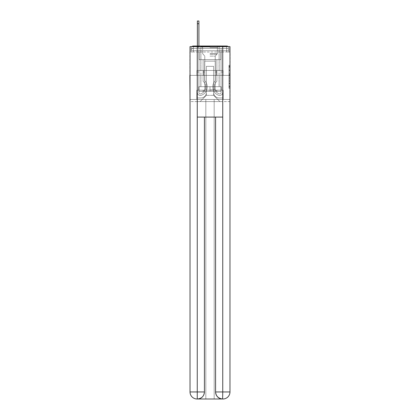 <?xml version="1.0" encoding="UTF-8"?>
<svg xmlns="http://www.w3.org/2000/svg" width="420" height="420" viewBox="0 0 420 420"><rect width="100%" height="100%" fill="white"/><g stroke="black" fill="none" stroke-linecap="round" stroke-linejoin="round"><path stroke-width="0.32" stroke-dasharray="2.1 1.58" d="M228.968 72.298L228.968 75.989L230.144 75.989L230.144 87.171L230.144 66.418L230.144 75.989L228.968 75.989L228.968 66.071L228.968 88.326L228.968 65.268L228.968 86.709L230.144 86.709L228.968 86.709L230.144 86.709L228.968 86.709L228.968 83.023L228.968 88.326L230.144 88.326L230.144 65.268L230.144 86.651L230.144 77.6L228.968 77.6L230.144 77.6L230.144 83.023L230.144 66.88L228.968 66.88L230.144 66.88L230.144 88.326L230.144 66.418L230.144 88.326L228.968 88.326L228.968 65.268L230.144 65.268L230.144 66.418L230.144 65.268L230.144 66.418L230.144 65.268L230.144 66.071L230.144 65.268L228.968 65.268L228.968 66.88L230.144 66.88L228.968 66.88L228.968 72.298L230.144 72.298M191.825 46.61A2.347 2.347 0 0 0 191.032 48.368L191.032 52.012L193.379 52.012L193.379 50.72L191.032 50.72L191.032 52.012L191.032 50.72L191.032 52.012L191.032 50.72L191.032 52.012L191.032 50.72L191.032 52.012L226.622 52.012L191.032 52.012L191.032 50.72L226.622 50.72L191.032 50.72L193.379 50.72L193.379 48.368L226.622 48.368L193.379 48.368L226.622 48.368L226.622 50.72L228.968 50.72L226.622 50.72L226.622 48.368L226.622 50.72L228.968 50.72L226.622 50.72L228.968 50.72L226.622 50.72L228.968 50.72L226.622 50.72L228.968 50.72L226.622 50.72L228.968 50.72L226.622 50.72L228.968 50.72L226.622 50.72L228.968 50.72L226.622 50.72L226.622 48.368L226.622 50.72L226.622 48.368L226.622 50.72L226.622 48.368L226.622 50.72L226.622 48.368L226.622 50.72L226.622 48.368L226.622 50.72L226.622 48.368L226.622 50.72L226.622 48.368L228.968 48.368A2.347 2.347 0 0 0 228.175 46.61M219.161 46.022L219.161 70.455L200.839 70.455L219.161 70.455L200.839 70.455L200.839 46.022L219.161 46.022L200.839 46.022L219.161 46.022L200.839 46.022L219.161 46.022L219.161 70.455L200.839 70.455L200.839 46.022M230.144 74.603L230.144 73.453L230.144 74.603L228.968 74.603L228.968 69.962L228.968 83.627L228.968 80.199L230.144 80.199L228.968 80.199L228.968 88.326L230.144 88.326L228.968 88.326L230.144 88.326L228.968 88.326L228.968 65.268L230.144 65.268L228.968 65.268L230.144 65.268L228.968 65.268L228.968 74.603L230.144 74.603M229.971 52.012L228.968 52.012L230.144 52.012L230.144 75.385L189.856 75.385L230.144 75.385L230.144 101.582L189.856 101.582L189.856 52.012L191.032 52.012L190.029 52.012M228.968 48.368A2.347 2.347 0 0 0 226.622 46.022A2.347 2.347 0 0 1 228.968 48.368L228.968 52.012L226.622 52.012L228.968 52.012L228.968 48.368L228.968 52.012L226.622 52.012L228.968 52.012L226.622 52.012L228.968 52.012L226.622 52.012L228.968 52.012L226.622 52.012L228.968 52.012L226.622 52.012L228.968 52.012L226.622 52.012L228.968 52.012L226.622 52.012L228.968 52.012L226.622 52.012L228.968 52.012L228.968 48.368A2.347 2.347 0 0 0 226.622 46.022L193.379 46.022L226.622 46.022A2.347 2.347 0 0 1 228.968 48.368L191.032 48.368A2.347 2.347 0 0 1 193.379 46.022A2.347 2.347 0 0 0 191.032 48.368L193.379 48.368A2.347 2.347 0 0 0 191.032 50.72L193.379 50.72L193.379 48.368A2.347 2.347 0 0 0 191.032 50.72L193.379 50.72L191.032 50.72L193.379 50.72L191.032 50.72L193.379 50.72L191.032 50.72L193.379 50.72L191.032 50.72L193.379 50.72L191.032 50.72L193.379 50.72L193.379 48.368A2.347 2.347 0 0 0 191.032 50.72A2.347 2.347 0 0 1 193.379 48.368A2.347 2.347 0 0 0 191.032 50.72A2.347 2.347 0 0 1 193.379 48.368A2.347 2.347 0 0 0 191.032 50.72A2.347 2.347 0 0 1 193.379 48.368L193.379 52.012L193.379 48.368L193.379 52.012L193.379 48.368L193.379 52.012L193.379 50.72L193.379 52.012L193.379 50.72L193.379 52.012L193.379 50.72L193.379 52.012L193.379 50.72L193.379 52.012L193.379 50.72L193.379 52.012L193.379 50.72L193.379 52.012L191.032 52.012L191.032 48.368A2.347 2.347 0 0 1 193.379 46.022L193.379 48.368L193.379 46.022A2.347 2.347 0 0 0 191.032 48.368M222.747 117.086L222.747 391.955L215.581 391.955L215.581 117.086L204.419 117.086L222.747 117.086L197.253 117.086L204.419 117.086L204.419 391.955L197.253 391.955L197.374 399A7.046 7.046 0 0 0 204.419 391.955L204.419 117.086L197.253 117.086L197.253 46.61L190.029 46.61L190.029 75.385L229.971 75.385L190.029 75.385L229.971 75.385L229.971 391.955L229.971 46.61L222.747 46.61L222.747 117.086L215.581 117.086L215.581 391.955A7.046 7.046 0 0 0 222.626 399L222.92 399A7.046 7.046 0 0 0 229.971 391.955A7.046 7.046 0 0 1 222.92 399L214.168 399L222.92 399A7.046 7.046 0 0 0 229.971 391.955L222.747 391.955L222.747 399M197.374 46.022L198.902 46.022L198.902 47.192L197.374 47.192L198.902 47.192L198.902 21L198.902 92.505A1.439 1.439 0 0 0 200.865 93.844L201.023 93.786A7.402 7.402 0 0 0 205.711 86.898A7.402 7.402 0 0 1 201.023 93.786A7.402 7.402 0 0 0 203.128 81.281A7.402 7.402 0 0 1 205.711 86.898A7.402 7.402 0 0 0 203.128 81.281L203.128 59.645L216.872 59.645L216.872 81.281A7.402 7.402 0 0 0 218.978 93.786L219.135 93.844A1.439 1.439 0 0 0 221.099 92.505A1.439 1.439 0 0 1 219.135 93.844L218.978 93.786A7.402 7.402 0 0 1 216.872 81.281A7.402 7.402 0 0 0 218.978 93.786L219.135 93.844A1.439 1.439 0 0 0 221.099 92.505L221.099 48.368L222.626 48.368L222.626 92.505A2.966 2.966 0 0 1 218.573 95.267L218.416 95.204A8.925 8.925 0 0 1 215.345 80.614A8.925 8.925 0 0 0 218.416 95.204L218.416 95.204A8.925 8.925 0 0 1 215.345 80.614L215.345 61.173L204.656 61.173L204.656 80.614A8.925 8.925 0 0 1 207.239 86.898A8.925 8.925 0 0 0 204.656 80.614A8.925 8.925 0 0 1 201.584 95.204L201.427 95.267A2.966 2.966 0 0 1 197.374 92.505L197.374 21L197.374 47.192L198.902 47.192L198.902 92.505A1.439 1.439 0 0 0 200.865 93.844A1.439 1.439 0 0 1 198.902 92.505A1.439 1.439 0 0 0 200.865 93.844L201.023 93.786A7.402 7.402 0 0 0 203.128 81.281L203.128 59.645L216.872 59.645L216.872 81.281A7.402 7.402 0 0 0 218.978 93.786L219.135 93.844A1.439 1.439 0 0 0 221.099 92.505L221.099 48.368L222.626 48.368L222.626 92.505A2.966 2.966 0 0 1 218.573 95.267L218.416 95.204A8.925 8.925 0 0 1 215.345 80.614L215.345 61.173L204.656 61.173L204.656 80.614A8.925 8.925 0 0 1 201.584 95.204A8.925 8.925 0 0 0 207.239 86.898A8.925 8.925 0 0 1 201.584 95.204L201.427 95.267A2.966 2.966 0 0 1 197.374 92.505L197.374 47.192L198.902 47.192L197.374 47.192L197.374 21L197.374 47.192L198.902 47.192L197.374 47.192L198.902 47.192L198.902 21L198.902 92.505A1.439 1.439 0 0 0 200.865 93.844L201.023 93.786A7.402 7.402 0 0 0 205.711 86.898A7.402 7.402 0 0 1 201.023 93.786A7.402 7.402 0 0 0 203.128 81.281A7.402 7.402 0 0 1 205.711 86.898A7.402 7.402 0 0 0 203.128 81.281L203.128 71.978L204.656 71.978L204.656 80.614L204.656 71.978L203.128 71.978L203.128 81.281L203.128 59.645L216.872 59.645L216.872 81.281A7.402 7.402 0 0 0 218.978 93.786L219.135 93.844A1.439 1.439 0 0 0 221.099 92.505A1.439 1.439 0 0 1 219.135 93.844L218.978 93.786A7.402 7.402 0 0 1 216.872 81.281A7.402 7.402 0 0 0 218.978 93.786L219.135 93.844A1.439 1.439 0 0 0 221.099 92.505L221.099 71.978L222.626 71.978L222.626 92.505A2.966 2.966 0 0 1 218.573 95.267A2.966 2.966 0 0 0 222.626 92.505A2.966 2.966 0 0 1 218.573 95.267L218.416 95.204A8.925 8.925 0 0 1 215.345 80.614A8.925 8.925 0 0 0 218.416 95.204L218.416 95.204A8.925 8.925 0 0 1 215.345 80.614L215.345 71.978L216.872 71.978L215.345 71.978L215.345 80.614L215.345 61.173L204.656 61.173L204.656 80.614A8.925 8.925 0 0 1 207.239 86.898A8.925 8.925 0 0 0 204.656 80.614A8.925 8.925 0 0 1 201.584 95.204L201.427 95.267A2.966 2.966 0 0 1 197.374 92.505A2.966 2.966 0 0 0 201.427 95.267A2.966 2.966 0 0 1 197.374 92.505L197.374 21L197.374 47.192L198.902 47.192L198.902 92.505A1.439 1.439 0 0 0 200.865 93.844A1.439 1.439 0 0 1 198.902 92.505A1.439 1.439 0 0 0 200.865 93.844L201.023 93.786A7.402 7.402 0 0 0 203.128 81.281L203.128 59.645L216.872 59.645L216.872 81.281A7.402 7.402 0 0 0 218.978 93.786L219.135 93.844A1.439 1.439 0 0 0 221.099 92.505L221.099 48.368L222.626 48.368L222.626 92.505A2.966 2.966 0 0 1 218.573 95.267L218.416 95.204A8.925 8.925 0 0 1 215.345 80.614L215.345 61.173L204.656 61.173L204.656 80.614A8.925 8.925 0 0 1 201.584 95.204A8.925 8.925 0 0 0 207.239 86.898A8.925 8.925 0 0 1 201.584 95.204L201.427 95.267A2.966 2.966 0 0 1 197.374 92.505L197.374 47.192L198.902 47.192L197.374 47.192L197.374 21L197.374 47.192L198.902 47.192L197.374 47.192L198.902 47.192L198.902 21L198.902 92.505L198.902 71.978L197.374 71.978L197.374 92.505A2.966 2.966 0 0 0 201.427 95.267L201.427 95.267A2.966 2.966 0 0 1 197.374 92.505L197.374 21L197.374 47.192L198.902 47.192L198.902 92.505A1.439 1.439 0 0 0 200.865 93.844L201.023 93.786A7.402 7.402 0 0 0 205.711 86.898A7.402 7.402 0 0 1 201.023 93.786A7.402 7.402 0 0 0 203.128 81.281A7.402 7.402 0 0 1 205.711 86.898A7.402 7.402 0 0 0 203.128 81.281L203.128 71.978L204.656 71.978L204.656 80.614L204.656 71.978L203.128 71.978L203.128 81.281L203.128 59.645L216.872 59.645L216.872 81.281A7.402 7.402 0 0 0 218.978 93.786L219.135 93.844A1.439 1.439 0 0 0 221.099 92.505L221.099 48.368L222.626 48.368L222.626 92.505A2.966 2.966 0 0 1 218.573 95.267A2.966 2.966 0 0 0 222.626 92.505A2.966 2.966 0 0 1 218.573 95.267L218.416 95.204A8.925 8.925 0 0 1 215.345 80.614A8.925 8.925 0 0 0 218.416 95.204L218.416 95.204A8.925 8.925 0 0 1 215.345 80.614L215.345 71.978L216.872 71.978L215.345 71.978L215.345 80.614L215.345 61.173L204.656 61.173L204.656 80.614A8.925 8.925 0 0 1 207.239 86.898A8.925 8.925 0 0 0 204.656 80.614A8.925 8.925 0 0 1 201.584 95.204L201.427 95.267A2.966 2.966 0 0 1 197.374 92.505L197.374 47.192L198.902 47.192L197.374 47.192L197.374 21L197.374 47.192L198.902 47.192L197.374 47.192L198.902 47.192L198.902 21L198.902 92.505A1.439 1.439 0 0 0 200.865 93.844A1.439 1.439 0 0 1 198.902 92.505A1.439 1.439 0 0 0 200.865 93.844L201.023 93.786A7.402 7.402 0 0 0 203.128 81.281L203.128 59.645L216.872 59.645L216.872 81.281A7.402 7.402 0 0 0 218.978 93.786A7.402 7.402 0 0 1 216.872 81.281A7.402 7.402 0 0 0 218.978 93.786L219.135 93.844A1.439 1.439 0 0 0 221.099 92.505A1.439 1.439 0 0 1 219.135 93.844A1.439 1.439 0 0 0 221.099 92.505L221.099 48.368L222.626 48.368L222.626 92.505A2.966 2.966 0 0 1 218.573 95.267L218.416 95.204A8.925 8.925 0 0 1 215.345 80.614L215.345 61.173L204.656 61.173L204.656 80.614A8.925 8.925 0 0 1 201.584 95.204A8.925 8.925 0 0 0 207.239 86.898A8.925 8.925 0 0 1 201.584 95.204L201.427 95.267A2.966 2.966 0 0 1 197.374 92.505A2.966 2.966 0 0 0 201.427 95.267L201.427 95.267A2.966 2.966 0 0 1 197.374 92.505L197.374 21L197.374 47.192L198.902 47.192L198.902 92.505A1.439 1.439 0 0 0 200.865 93.844L201.023 93.786A7.402 7.402 0 0 0 205.711 86.898A7.402 7.402 0 0 1 201.023 93.786A7.402 7.402 0 0 0 203.128 81.281A7.402 7.402 0 0 1 205.711 86.898A7.402 7.402 0 0 0 203.128 81.281L203.128 71.978L204.656 71.978L204.656 80.614L204.656 71.978L203.128 71.978L203.128 81.281L203.128 59.645L216.872 59.645L216.872 81.281A7.402 7.402 0 0 0 218.978 93.786L219.135 93.844A1.439 1.439 0 0 0 221.099 92.505L221.099 48.368L222.626 48.368L222.626 92.505A2.966 2.966 0 0 1 218.573 95.267A2.966 2.966 0 0 0 222.626 92.505A2.966 2.966 0 0 1 218.573 95.267L218.416 95.204A8.925 8.925 0 0 1 215.345 80.614A8.925 8.925 0 0 0 218.416 95.204L218.416 95.204A8.925 8.925 0 0 1 215.345 80.614L215.345 71.978L216.872 71.978L215.345 71.978L215.345 80.614L215.345 61.173L204.656 61.173L204.656 80.614A8.925 8.925 0 0 1 207.239 86.898A8.925 8.925 0 0 0 204.656 80.614A8.925 8.925 0 0 1 201.584 95.204L201.427 95.267A2.966 2.966 0 0 1 197.374 92.505L197.374 47.192L198.902 47.192L197.374 47.192L197.374 21L197.374 47.192L198.902 47.192L197.374 47.192L198.902 47.192L198.902 21L198.902 92.505A1.439 1.439 0 0 0 200.865 93.844A1.439 1.439 0 0 1 198.902 92.505A1.439 1.439 0 0 0 200.865 93.844L201.023 93.786A7.402 7.402 0 0 0 203.128 81.281L203.128 59.645L216.872 59.645L216.872 81.281A7.402 7.402 0 0 0 218.978 93.786A7.402 7.402 0 0 1 216.872 81.281A7.402 7.402 0 0 0 218.978 93.786L219.135 93.844A1.439 1.439 0 0 0 221.099 92.505A1.439 1.439 0 0 1 219.135 93.844A1.439 1.439 0 0 0 221.099 92.505L221.099 71.978L222.626 71.978L222.626 92.505A2.966 2.966 0 0 1 218.573 95.267L218.416 95.204A8.925 8.925 0 0 1 215.345 80.614L215.345 61.173L204.656 61.173L204.656 80.614A8.925 8.925 0 0 1 201.584 95.204A8.925 8.925 0 0 0 207.239 86.898A8.925 8.925 0 0 1 201.584 95.204L201.427 95.267A2.966 2.966 0 0 1 197.374 92.505A2.966 2.966 0 0 0 201.427 95.267L201.427 95.267A2.966 2.966 0 0 1 197.374 92.505L197.374 46.022M213.644 92.537A5.402 5.402 0 0 0 219.046 97.939A5.402 5.402 0 0 1 213.644 92.537L213.644 66.339L213.644 92.537A5.402 5.402 0 0 0 219.046 97.939L222.626 97.939L219.046 97.939A5.402 5.402 0 0 1 213.644 92.537L213.644 66.339L206.357 66.339L213.644 66.339L213.644 92.537A5.402 5.402 0 0 0 219.046 97.939L222.626 97.939L219.046 97.939A5.402 5.402 0 0 1 213.644 92.537L213.644 66.339L206.357 66.339L206.357 92.537L206.357 66.339L213.644 66.339L213.644 92.537A5.402 5.402 0 0 0 219.046 97.939L222.626 97.939L219.046 97.939A5.402 5.402 0 0 1 213.644 92.537L213.644 66.339L206.357 66.339L206.357 92.537A5.402 5.402 0 0 1 200.954 97.939A5.402 5.402 0 0 0 206.357 92.537L206.357 66.339L213.644 66.339L213.644 92.537A5.402 5.402 0 0 0 219.046 97.939L222.626 97.939L219.046 97.939A5.402 5.402 0 0 1 213.644 92.537L213.644 66.339L206.357 66.339L206.357 92.537A5.402 5.402 0 0 1 200.954 97.939L197.374 97.939L200.954 97.939A5.402 5.402 0 0 0 206.357 92.537L206.357 66.339L213.644 66.339L213.644 92.537A5.402 5.402 0 0 0 219.046 97.939L222.626 97.939L219.046 97.939A5.402 5.402 0 0 1 213.644 92.537L213.644 66.339L206.357 66.339L206.357 92.537A5.402 5.402 0 0 1 200.954 97.939L197.374 97.939L200.954 97.939A5.402 5.402 0 0 0 206.357 92.537L206.357 66.339L213.644 66.339L213.644 92.537A5.402 5.402 0 0 0 219.046 97.939L222.626 97.939L219.046 97.939A5.402 5.402 0 0 1 213.644 92.537L213.644 66.339L206.357 66.339L206.357 92.537A5.402 5.402 0 0 1 200.954 97.939L197.374 97.939L200.954 97.939A5.402 5.402 0 0 0 206.357 92.537L206.357 66.339L213.644 66.339L213.644 92.537A5.402 5.402 0 0 0 219.046 97.939L222.626 97.939L219.046 97.939A5.402 5.402 0 0 1 213.644 92.537L213.644 66.339L206.357 66.339L206.357 92.537A5.402 5.402 0 0 1 200.954 97.939L197.374 97.939L200.954 97.939A5.402 5.402 0 0 0 206.357 92.537L206.357 66.339L213.644 66.339L213.644 92.537M197.374 52.012L197.374 97.939L200.954 97.939A5.402 5.402 0 0 0 206.357 92.537A5.402 5.402 0 0 1 200.954 97.939L197.374 97.939L197.374 52.012L199.133 52.012L199.133 59.645L220.868 59.645L199.133 59.645L220.868 59.645L199.133 59.645L220.868 59.645L199.133 59.645L220.868 59.645L199.133 59.645L220.868 59.645L199.133 59.645L220.868 59.645L199.133 59.645L220.868 59.645L199.133 59.645L220.868 59.645L199.133 59.645L220.868 59.645L199.133 59.645L199.133 52.012L197.374 52.012L197.374 97.939L197.374 52.012L199.133 52.012L199.133 59.645L199.133 52.012L197.374 52.012L197.374 97.939L197.374 52.012L199.133 52.012L199.133 59.645L199.133 52.012L197.374 52.012L197.374 97.939L197.374 52.012L199.133 52.012L199.133 59.645L199.133 52.012L197.374 52.012L197.374 97.939L197.374 52.012L199.133 52.012L199.133 59.645L199.133 52.012L197.374 52.012L197.374 97.939L197.374 52.012L199.133 52.012L199.133 59.645L199.133 52.012L197.374 52.012L197.374 97.939L197.374 52.012L199.133 52.012L199.133 59.645L199.133 52.012L197.374 52.012L197.374 97.939L200.954 97.939A5.402 5.402 0 0 0 206.357 92.537L206.357 66.339L206.357 92.537A5.402 5.402 0 0 1 200.954 97.939A5.402 5.402 0 0 0 206.357 92.537L206.357 66.339L213.644 66.339L206.357 66.339L206.357 92.537A5.402 5.402 0 0 1 200.954 97.939L197.374 97.939L197.374 52.012L199.133 52.012L199.133 59.645L199.133 52.012L197.374 52.012L197.374 101.582L200.135 101.582L197.374 101.582L197.374 52.012L199.133 52.012L199.133 59.645L199.133 52.012L197.374 52.012M220.868 52.012L220.868 59.645L220.868 52.012L222.626 52.012L222.626 97.939L219.046 97.939L222.626 97.939L222.626 52.012L220.868 52.012L220.868 59.645L220.868 52.012L222.626 52.012L222.626 97.939L222.626 52.012L220.868 52.012L220.868 59.645L220.868 52.012L222.626 52.012L222.626 97.939L222.626 52.012L220.868 52.012L220.868 59.645L220.868 52.012L222.626 52.012L222.626 97.939L222.626 52.012L220.868 52.012L220.868 59.645L220.868 52.012L222.626 52.012L222.626 97.939L222.626 52.012L220.868 52.012L220.868 59.645L220.868 52.012L222.626 52.012L222.626 97.939L222.626 52.012L220.868 52.012L220.868 59.645L220.868 52.012L222.626 52.012L222.626 97.939L222.626 52.012L220.868 52.012L220.868 59.645L220.868 52.012L222.626 52.012L222.626 97.939L222.626 52.012L220.868 52.012L220.868 59.645L220.868 52.012L222.626 52.012L222.626 101.582L200.135 101.582L222.626 101.582L222.626 52.012L220.868 52.012M213.644 66.339L213.644 95.356L213.644 66.339L206.357 66.339L206.357 95.356L213.644 95.356L206.357 95.356L206.357 66.339L206.357 95.356L200.135 101.582L206.357 95.356L200.135 101.582L206.357 95.356L206.357 66.339L213.644 66.339L213.644 95.356L219.865 101.582L213.644 95.356L219.865 101.582L213.644 95.356L213.644 66.339L206.357 66.339L213.644 66.339M229.971 101.582L190.029 101.582M203.453 75.385L223.088 75.385L203.453 75.385L203.453 70.455L196.912 70.455L223.088 70.455L203.453 70.455L203.453 75.385L203.453 70.455L196.912 70.455L196.912 75.385L196.912 70.455L216.547 70.455L216.547 75.385L223.088 75.385L216.547 75.385L216.547 70.455L223.088 70.455L223.088 75.385L223.088 70.455L203.453 70.455L203.453 75.385M230.144 75.385L189.856 75.385M216.547 70.455L216.547 75.385L216.547 70.455M228.968 75.989L230.144 75.989L228.968 75.989M228.968 66.071L228.968 65.268L228.968 66.071L230.144 66.071L228.968 66.071M228.968 83.57L228.968 78.755L228.968 83.57L230.144 83.57L228.968 83.57M228.968 78.755L228.968 77.6L230.144 77.6L228.968 77.6L228.968 78.755L230.144 78.755L228.968 78.755M228.968 69.962L228.968 66.88L228.968 69.962L230.144 69.962L228.968 69.962M228.968 65.268L230.144 65.268L228.968 65.268L228.968 66.418L228.968 65.268L230.144 65.268M228.968 88.326L230.144 88.326L228.968 88.326L228.968 87.171L228.968 88.326M197.374 71.978L197.374 47.192L198.902 47.192L198.902 92.505L198.902 71.978L197.374 71.978L198.902 71.978L198.902 92.505A1.439 1.439 0 0 0 200.865 93.844L201.023 93.786A7.402 7.402 0 0 0 205.711 86.898A7.402 7.402 0 0 1 201.023 93.786A7.402 7.402 0 0 0 203.128 81.281A7.402 7.402 0 0 1 205.711 86.898A7.402 7.402 0 0 0 203.128 81.281L203.128 71.978L204.656 71.978L204.656 80.614L204.656 71.978L203.128 71.978L203.128 81.281L203.128 59.645L216.872 59.645L216.872 81.281A7.402 7.402 0 0 0 218.978 93.786L219.135 93.844A1.439 1.439 0 0 0 221.099 92.505L221.099 48.368L222.626 48.368L222.626 92.505A2.966 2.966 0 0 1 218.573 95.267A2.966 2.966 0 0 0 222.626 92.505A2.966 2.966 0 0 1 218.573 95.267L218.416 95.204A8.925 8.925 0 0 1 215.345 80.614A8.925 8.925 0 0 0 218.416 95.204L218.416 95.204A8.925 8.925 0 0 1 215.345 80.614L215.345 71.978L216.872 71.978L215.345 71.978L215.345 80.614L215.345 61.173L204.656 61.173L204.656 80.614A8.925 8.925 0 0 1 207.239 86.898A8.925 8.925 0 0 0 204.656 80.614A8.925 8.925 0 0 1 201.584 95.204L201.427 95.267A2.966 2.966 0 0 1 197.374 92.505A2.966 2.966 0 0 0 201.427 95.267A2.966 2.966 0 0 1 197.374 92.505L197.374 47.192L198.902 47.192L197.374 47.192L197.374 92.505A2.966 2.966 0 0 0 201.427 95.267L201.584 95.204A8.925 8.925 0 0 0 207.239 86.898A8.925 8.925 0 0 1 201.584 95.204L201.427 95.267A2.966 2.966 0 0 1 197.374 92.505L197.374 47.192L198.902 47.192L198.902 21L198.902 92.505A1.439 1.439 0 0 0 200.865 93.844A1.439 1.439 0 0 1 198.902 92.505A1.439 1.439 0 0 0 200.865 93.844L201.023 93.786A7.402 7.402 0 0 0 203.128 81.281L203.128 59.645L216.872 59.645L216.872 81.281A7.402 7.402 0 0 0 218.978 93.786A7.402 7.402 0 0 1 216.872 81.281A7.402 7.402 0 0 0 218.978 93.786L219.135 93.844A1.439 1.439 0 0 0 221.099 92.505L221.099 48.368L222.626 48.368L222.626 92.505A2.966 2.966 0 0 1 218.573 95.267L218.416 95.204A8.925 8.925 0 0 1 215.345 80.614L215.345 61.173L204.656 61.173L204.656 80.614A8.925 8.925 0 0 1 201.584 95.204L201.427 95.267A2.966 2.966 0 0 1 197.374 92.505L197.374 47.192L198.902 47.192L198.902 92.505L198.902 71.978L197.374 71.978L197.374 92.505A2.966 2.966 0 0 0 201.427 95.267A2.966 2.966 0 0 1 197.374 92.505L197.374 47.192L198.902 47.192L198.902 21L198.902 92.505A1.439 1.439 0 0 0 200.865 93.844L201.023 93.786A7.402 7.402 0 0 0 205.711 86.898A7.402 7.402 0 0 1 201.023 93.786A7.402 7.402 0 0 0 203.128 81.281A7.402 7.402 0 0 1 205.711 86.898A7.402 7.402 0 0 0 203.128 81.281L203.128 71.978L204.656 71.978L204.656 80.614L204.656 71.978L203.128 71.978L203.128 81.281L203.128 59.645L216.872 59.645L216.872 81.281A7.402 7.402 0 0 0 218.978 93.786L219.135 93.844A1.439 1.439 0 0 0 221.099 92.505A1.439 1.439 0 0 1 219.135 93.844A1.439 1.439 0 0 0 221.099 92.505L221.099 48.368L222.626 48.368L222.626 92.505A2.966 2.966 0 0 1 218.573 95.267A2.966 2.966 0 0 0 222.626 92.505A2.966 2.966 0 0 1 218.573 95.267L218.416 95.204A8.925 8.925 0 0 1 215.345 80.614A8.925 8.925 0 0 0 218.416 95.204L218.416 95.204A8.925 8.925 0 0 1 215.345 80.614L215.345 71.978L216.872 71.978L215.345 71.978L215.345 80.614L215.345 61.173L204.656 61.173L204.656 80.614A8.925 8.925 0 0 1 207.239 86.898A8.925 8.925 0 0 0 204.656 80.614A8.925 8.925 0 0 1 201.584 95.204L201.584 95.204A8.925 8.925 0 0 0 207.239 86.898A8.925 8.925 0 0 1 201.584 95.204L201.427 95.267A2.966 2.966 0 0 1 197.374 92.505L197.374 47.192L198.902 47.192L198.902 92.505A1.439 1.439 0 0 0 200.865 93.844A1.439 1.439 0 0 1 198.902 92.505A1.439 1.439 0 0 0 200.865 93.844L201.023 93.786A7.402 7.402 0 0 0 203.128 81.281L203.128 59.645L216.872 59.645L216.872 81.281A7.402 7.402 0 0 0 218.978 93.786A7.402 7.402 0 0 1 216.872 81.281A7.402 7.402 0 0 0 218.978 93.786L219.135 93.844A1.439 1.439 0 0 0 221.099 92.505L221.099 48.368L222.626 48.368L222.626 92.505A2.966 2.966 0 0 1 218.573 95.267L218.416 95.204A8.925 8.925 0 0 1 215.345 80.614L215.345 61.173L204.656 61.173L204.656 80.614A8.925 8.925 0 0 1 201.584 95.204L201.427 95.267A2.966 2.966 0 0 1 197.374 92.505A2.966 2.966 0 0 0 201.427 95.267A2.966 2.966 0 0 1 197.374 92.505L197.374 47.192L198.902 47.192L198.902 21L198.902 92.505A1.439 1.439 0 0 0 200.865 93.844L201.023 93.786A7.402 7.402 0 0 0 205.711 86.898A7.402 7.402 0 0 1 201.023 93.786A7.402 7.402 0 0 0 203.128 81.281A7.402 7.402 0 0 1 205.711 86.898A7.402 7.402 0 0 0 203.128 81.281L203.128 71.978L204.656 71.978L204.656 80.614L204.656 71.978L203.128 71.978L203.128 81.281L203.128 59.645L216.872 59.645L216.872 81.281A7.402 7.402 0 0 0 218.978 93.786L219.135 93.844A1.439 1.439 0 0 0 221.099 92.505A1.439 1.439 0 0 1 219.135 93.844A1.439 1.439 0 0 0 221.099 92.505L221.099 71.978L222.626 71.978L221.099 71.978L221.099 92.505L221.099 48.368L222.626 48.368L222.626 92.505A2.966 2.966 0 0 1 218.573 95.267A2.966 2.966 0 0 0 222.626 92.505A2.966 2.966 0 0 1 218.573 95.267L218.416 95.204A8.925 8.925 0 0 1 215.345 80.614A8.925 8.925 0 0 0 218.416 95.204L218.416 95.204A8.925 8.925 0 0 1 215.345 80.614L215.345 71.978L216.872 71.978L215.345 71.978L215.345 80.614L215.345 61.173L204.656 61.173L204.656 80.614A8.925 8.925 0 0 1 207.239 86.898A8.925 8.925 0 0 0 204.656 80.614A8.925 8.925 0 0 1 201.584 95.204L201.584 95.204A8.925 8.925 0 0 0 207.239 86.898A8.925 8.925 0 0 1 201.584 95.204L201.427 95.267A2.966 2.966 0 0 1 197.374 92.505L197.374 47.192L198.902 47.192L198.902 92.505A1.439 1.439 0 0 0 200.865 93.844A1.439 1.439 0 0 1 198.902 92.505A1.439 1.439 0 0 0 200.865 93.844L201.023 93.786A7.402 7.402 0 0 0 203.128 81.281L203.128 59.645L216.872 59.645L216.872 81.281A7.402 7.402 0 0 0 218.978 93.786A7.402 7.402 0 0 1 216.872 81.281A7.402 7.402 0 0 0 218.978 93.786L219.135 93.844A1.439 1.439 0 0 0 221.099 92.505L221.099 48.368L222.626 48.368L222.626 92.505A2.966 2.966 0 0 1 218.573 95.267L218.416 95.204A8.925 8.925 0 0 1 215.345 80.614L215.345 61.173L204.656 61.173L204.656 80.614A8.925 8.925 0 0 1 201.584 95.204L201.427 95.267A2.966 2.966 0 0 1 197.374 92.505A2.966 2.966 0 0 0 201.427 95.267A2.966 2.966 0 0 1 197.374 92.505L197.374 71.978L198.902 71.978L197.374 71.978L197.374 92.505L197.374 71.978L198.902 71.978L198.902 92.505L198.902 71.978L197.374 71.978L197.374 92.505L197.374 71.978L198.902 71.978L198.902 92.505A1.439 1.439 0 0 0 200.865 93.844L201.023 93.786A7.402 7.402 0 0 0 205.711 86.898A7.402 7.402 0 0 1 201.023 93.786A7.402 7.402 0 0 0 203.128 81.281A7.402 7.402 0 0 1 205.711 86.898A7.402 7.402 0 0 0 203.128 81.281L203.128 71.978L204.656 71.978L204.656 80.614L204.656 71.978L203.128 71.978L203.128 81.281L203.128 59.645L216.872 59.645L216.872 81.281A7.402 7.402 0 0 0 218.978 93.786L219.135 93.844A1.439 1.439 0 0 0 221.099 92.505A1.439 1.439 0 0 1 219.135 93.844A1.439 1.439 0 0 0 221.099 92.505L221.099 71.978L222.626 71.978L222.626 92.505A2.966 2.966 0 0 1 218.573 95.267A2.966 2.966 0 0 0 222.626 92.505A2.966 2.966 0 0 1 218.573 95.267L218.416 95.204A8.925 8.925 0 0 1 215.345 80.614A8.925 8.925 0 0 0 218.416 95.204L218.416 95.204A8.925 8.925 0 0 1 215.345 80.614L215.345 71.978L216.872 71.978L215.345 71.978L215.345 80.614L215.345 61.173L204.656 61.173L204.656 80.614A8.925 8.925 0 0 1 207.239 86.898A8.925 8.925 0 0 0 204.656 80.614A8.925 8.925 0 0 1 201.584 95.204L201.584 95.204A8.925 8.925 0 0 0 207.239 86.898A8.925 8.925 0 0 1 201.584 95.204L201.427 95.267A2.966 2.966 0 0 1 197.374 92.505L197.374 71.978L197.374 92.505L197.374 71.978L198.902 71.978L197.374 71.978L197.374 92.505L197.374 71.978L198.902 71.978L198.902 92.505A1.439 1.439 0 0 0 200.865 93.844A1.439 1.439 0 0 1 198.902 92.505A1.439 1.439 0 0 0 200.865 93.844L201.023 93.786A7.402 7.402 0 0 0 203.128 81.281L203.128 59.645L216.872 59.645L216.872 81.281A7.402 7.402 0 0 0 218.978 93.786A7.402 7.402 0 0 1 216.872 81.281A7.402 7.402 0 0 0 218.978 93.786L219.135 93.844A1.439 1.439 0 0 0 221.099 92.505L221.099 48.368L222.626 48.368L222.626 92.505A2.966 2.966 0 0 1 218.573 95.267L218.416 95.204A8.925 8.925 0 0 1 215.345 80.614L215.345 61.173L204.656 61.173L204.656 80.614A8.925 8.925 0 0 1 201.584 95.204L201.427 95.267A2.966 2.966 0 0 1 197.374 92.505L197.374 71.978L198.902 71.978L197.374 71.978L197.374 92.505L197.374 71.978L198.902 71.978L198.902 92.505L198.902 71.978L197.374 71.978L197.374 92.505A2.966 2.966 0 0 0 201.427 95.267L201.427 95.267A2.966 2.966 0 0 1 197.374 92.505L197.374 71.978L198.902 71.978L198.902 92.505A1.439 1.439 0 0 0 200.865 93.844L201.023 93.786A7.402 7.402 0 0 0 205.711 86.898A7.402 7.402 0 0 1 201.023 93.786A7.402 7.402 0 0 0 203.128 81.281A7.402 7.402 0 0 1 205.711 86.898A7.402 7.402 0 0 0 203.128 81.281L203.128 71.978L204.656 71.978L204.656 80.614L204.656 71.978L203.128 71.978L203.128 81.281L203.128 59.645L216.872 59.645L216.872 81.281A7.402 7.402 0 0 0 218.978 93.786L219.135 93.844A1.439 1.439 0 0 0 221.099 92.505L221.099 48.368L222.626 48.368L222.626 92.505A2.966 2.966 0 0 1 218.573 95.267A2.966 2.966 0 0 0 222.626 92.505A2.966 2.966 0 0 1 218.573 95.267L218.416 95.204A8.925 8.925 0 0 1 215.345 80.614A8.925 8.925 0 0 0 218.416 95.204L218.416 95.204A8.925 8.925 0 0 1 215.345 80.614L215.345 71.978L216.872 71.978L215.345 71.978L215.345 80.614L215.345 61.173L204.656 61.173L204.656 80.614A8.925 8.925 0 0 1 207.239 86.898A8.925 8.925 0 0 0 204.656 80.614A8.925 8.925 0 0 1 201.584 95.204A8.925 8.925 0 0 0 207.239 86.898A8.925 8.925 0 0 1 201.584 95.204L201.584 95.204A8.925 8.925 0 0 0 204.656 80.614L204.656 61.173L215.345 61.173L215.345 80.614A8.925 8.925 0 0 0 218.416 95.204L218.573 95.267A2.966 2.966 0 0 0 222.626 92.505A2.966 2.966 0 0 1 218.573 95.267A2.966 2.966 0 0 0 222.626 92.505L222.626 71.978L221.099 71.978L221.099 92.505A1.439 1.439 0 0 1 219.135 93.844A1.439 1.439 0 0 0 221.099 92.505L221.099 71.978L222.626 71.978L222.626 92.505L222.626 71.978L221.099 71.978L221.099 48.368L222.626 48.368L222.626 92.505L222.626 71.978L222.626 92.505L222.626 71.978L221.099 71.978L222.626 71.978L222.626 92.505L222.626 71.978L221.099 71.978L221.099 92.505L221.099 48.368L222.626 48.368L222.626 92.505L222.626 71.978L221.099 71.978L222.626 71.978L222.626 92.505L222.626 71.978L221.099 71.978L221.099 92.505A1.439 1.439 0 0 1 219.135 93.844L218.978 93.786A7.402 7.402 0 0 1 216.872 81.281A7.402 7.402 0 0 0 218.978 93.786L219.135 93.844A1.439 1.439 0 0 0 221.099 92.505L221.099 71.978L222.626 71.978L222.626 92.505L222.626 71.978L221.099 71.978L221.099 48.368L222.626 48.368L222.626 92.505L222.626 48.368L221.099 48.368L221.099 92.505A1.439 1.439 0 0 1 219.135 93.844L218.978 93.786A7.402 7.402 0 0 1 216.872 81.281L216.872 59.645L203.128 59.645L203.128 81.281A7.402 7.402 0 0 1 201.023 93.786L200.865 93.844A1.439 1.439 0 0 1 198.902 92.505A1.439 1.439 0 0 0 200.865 93.844L200.865 93.844A1.439 1.439 0 0 1 198.902 92.505L198.902 71.978L197.374 71.978M219.161 75.385L219.161 86.662L200.839 86.662L219.161 86.662L200.839 86.662L219.161 86.662L219.161 75.385L200.839 75.385L200.839 86.662L200.839 75.385L219.161 75.385M196.786 99.467L229.971 99.467L190.029 99.467L196.786 99.467L196.786 90.184L196.786 99.467L196.786 90.184L223.214 90.184L221.335 90.184L223.214 90.184L223.214 99.467L223.214 90.184L223.214 99.467L223.214 90.184L196.786 90.184L198.665 90.184L196.786 90.184L196.786 99.467M222.92 399A7.046 7.046 0 0 0 229.971 391.955L229.971 46.61L190.029 46.61L229.971 46.61L229.971 75.385L190.029 75.385L190.029 99.467L205.832 99.467L205.832 399L214.168 399L214.168 99.467L205.832 99.467L205.832 399L197.08 399L205.832 399L205.832 99.467L229.971 99.467L214.168 99.467L214.168 399L214.168 99.467L214.168 399L205.832 399L205.832 99.467L190.029 99.467L190.029 391.955A7.046 7.046 0 0 0 197.08 399L197.206 399M221.335 86.662L221.335 90.184L210 90.184L221.335 90.184L221.335 86.662L198.665 86.662L198.665 90.184L210 90.184L198.665 90.184L198.665 86.662L221.335 86.662L221.335 90.184L221.335 86.662L210 86.662L210 90.184L210 86.662L198.665 86.662L198.665 90.184L198.665 86.662L221.335 86.662M197.253 46.61L222.747 46.61M215.581 391.955C215.922 396.197 218.269 398.543 222.626 399L197.374 399C201.71 398.454 204.062 396.107 204.419 391.955M229.971 75.385L190.029 75.385L190.029 46.61L190.029 391.955A7.046 7.046 0 0 0 197.08 399M190.029 75.385L190.029 391.955L197.253 391.955L197.253 117.086M210 46.961L200.897 46.961L210 46.961M210 47.549L217.34 47.549L210 47.549M210 91.361L220.983 91.361L199.017 91.361L220.983 91.361L199.017 91.361L210 91.361L202.367 91.361L210 91.361L210 86.662L200.897 86.662L220.983 86.662L199.017 86.662L219.103 86.662L210 86.662L210 91.361L210 86.662L200.897 86.662L220.983 86.662L220.983 91.361L220.983 86.662L199.017 86.662L199.017 91.361L199.017 86.662L219.103 86.662L210 86.662L210 91.361M210 89.969L215.229 89.969L210 89.969M210 56.123L215.229 56.123L210 56.123M199.017 86.662L199.017 91.361L199.017 86.662M220.983 86.662L220.983 91.361L220.983 86.662M198.902 23.704L198.902 21L197.374 21L197.374 47.192L198.902 47.192L198.902 92.505L198.902 23.704L197.374 23.704M204.656 71.978L203.128 71.978L204.656 71.978M221.099 71.978L222.626 71.978L221.099 71.978M215.345 71.978L216.872 71.978L215.345 71.978M226.622 52.012L226.622 48.368L226.622 52.012M226.622 46.022L226.622 48.368L226.622 46.022M228.968 83.023L230.144 83.023L228.968 83.023M228.968 81.291L230.144 81.291M228.968 70.57L230.144 70.57L228.968 70.57M228.968 66.418L230.144 66.418M228.968 87.171L230.144 87.171M228.968 85.906L230.144 85.906M228.968 67.688L230.144 67.688M228.968 74.834L230.144 74.834L228.968 74.834M228.968 81.349L230.144 81.349L228.968 81.349M228.968 83.627L230.144 83.627L228.968 83.627M228.968 73.453L230.144 73.453L228.968 73.453M210 53.666L217.34 53.666L210 53.666M210 54.248L217.103 54.248L210 54.248M228.968 52.012L228.968 50.72A2.347 2.347 0 0 0 226.622 48.368A2.347 2.347 0 0 1 228.968 50.72A2.347 2.347 0 0 0 226.622 48.368A2.347 2.347 0 0 1 228.968 50.72A2.347 2.347 0 0 0 226.622 48.368A2.347 2.347 0 0 1 228.968 50.72A2.347 2.347 0 0 0 226.622 48.368A2.347 2.347 0 0 1 228.968 50.72L228.968 52.012M228.968 86.651L230.144 86.651M228.968 86.709L230.144 86.709M228.968 66.88L230.144 66.88M217.34 47.549L217.928 46.961L217.34 47.549L217.34 53.666L215.229 56.123L215.229 89.969L217.634 91.361L215.229 89.969L215.229 56.123L217.34 53.666L217.34 47.549M200.897 46.961L200.897 86.662L200.897 46.961M219.103 46.961L219.103 86.662L219.103 46.961M202.661 53.666L202.661 47.549L202.072 46.961L202.661 47.549L202.661 53.666L204.771 56.123L204.771 89.969L202.367 91.361L204.771 89.969L204.771 56.123L202.661 53.666M198.902 21L197.374 21"/><path stroke-width="0.63" d="M229.971 101.582L229.971 52.012M190.029 75.385L190.029 52.012M189.856 75.385L190.029 101.582M228.175 46.61A2.347 2.347 0 0 0 226.622 46.022L193.379 46.022A2.347 2.347 0 0 0 191.825 46.61M193.379 46.022L197.374 46.022L197.374 21L198.902 21L198.902 23.704L197.374 23.704M198.902 23.704L198.902 46.022L200.839 46.022M219.161 46.022L226.622 46.022M197.253 46.61L197.253 117.086L222.747 117.086L222.747 46.61L190.029 46.61L190.029 391.955A7.046 7.046 0 0 0 197.08 399L222.626 399A7.046 7.046 0 0 1 215.581 391.955L215.581 117.086L215.581 391.955C215.938 396.107 218.29 398.454 222.626 399L222.747 391.955L229.971 391.955A7.046 7.046 0 0 1 222.92 399L222.794 399M222.747 46.61L229.971 46.61L229.971 391.955M204.419 117.086L204.419 391.955A7.046 7.046 0 0 1 197.374 399C201.731 398.543 204.078 396.197 204.419 391.955L204.419 117.086M190.029 391.955A7.046 7.046 0 0 0 197.08 399A7.046 7.046 0 0 1 190.029 391.955L197.253 391.955L197.253 399M204.419 391.955L197.253 391.955L197.253 117.086M215.581 391.955L222.747 391.955L222.747 117.086"/></g></svg>
